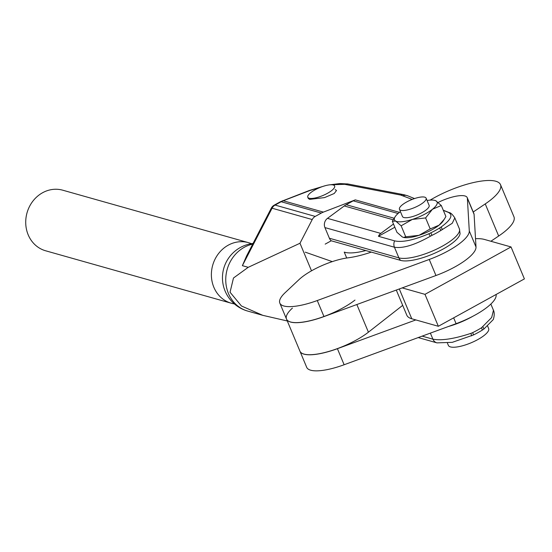 <?xml version="1.0" encoding="UTF-8"?>
<svg xmlns="http://www.w3.org/2000/svg" width="552" height="552" viewBox="0 0 552 552"><rect width="100%" height="100%" fill="white"/><g stroke="black" fill="none" stroke-linecap="round" stroke-linejoin="round"><path stroke-width="0.83" d="M335.174 189.591L336.527 190.495L334.222 193.497L324.548 197.595L309.651 199.375L308.306 198.472L307.781 197.216A14.559 4.257 -22.7 0 0 309.175 198.23A14.559 4.257 -22.7 0 0 325.183 194.483A14.559 4.257 -22.7 0 0 334.636 185.983A14.559 4.257 -22.7 0 0 333.242 184.975A14.559 4.257 -22.7 0 0 317.234 188.722A14.559 4.257 -22.7 0 0 307.781 197.216M400.835 210.305A14.442 4.223 157.3 0 1 399.455 209.305A14.442 4.223 157.3 0 1 408.839 200.873A14.442 4.223 157.3 0 1 424.716 197.154A14.442 4.223 157.3 0 1 426.103 198.161A14.442 4.223 157.3 0 1 416.719 206.586A14.442 4.223 157.3 0 1 400.835 210.305M399.455 209.305L402.47 216.522A14.442 4.223 -22.7 0 0 403.85 217.522A14.442 4.223 -22.7 0 0 419.734 213.803A14.442 4.223 -22.7 0 0 429.118 205.372L426.103 198.161M287.302 320.974L262.793 315.337L241.445 305.98L230.046 292.229L233.482 278.008L248.234 267.313L242.376 265.664L249.187 250.932M487.678 326.211L488.651 328.543A21.832 6.382 157.3 0 1 474.472 341.288A21.832 6.382 157.3 0 1 450.46 346.911A21.832 6.382 157.3 0 1 448.369 345.393L447.444 343.178M434.569 200.341L435.873 200.797L441.296 205.51L445.899 216.522L444.277 219.247L439.082 225.175A23.108 6.755 -22.7 0 0 443.063 221.11L444.277 219.247M430.215 228.935L419.002 235.325A23.108 6.755 -22.7 0 0 439.082 225.175L430.215 228.935L425.613 217.93L432.43 209.27L441.296 205.51M425.613 217.93L412.351 219.42L401.131 225.802L395.715 221.09L392.341 221.269L395.177 216.688A23.108 6.755 157.3 0 1 399.158 212.617A23.108 6.755 157.3 0 1 400.435 211.651M403.671 237.45A23.108 6.755 -22.7 0 0 403.878 237.498A23.108 6.755 -22.7 0 0 419.002 235.325L405.734 236.815L401.131 225.802M405.734 236.815L403.54 237.429L402.367 236.994L396.943 232.282L392.341 221.269M427.082 200.507A23.108 6.755 157.3 0 1 434.362 200.293A23.108 6.755 157.3 0 1 435.873 200.797A23.108 6.755 -22.7 0 1 432.43 209.27A23.108 6.755 157.3 0 1 412.351 219.42A23.108 6.755 157.3 0 1 395.715 221.09A23.108 6.755 157.3 0 1 395.177 216.688M443.332 210.374L448.093 212.258C453.454 214.783 451.143 219.696 441.145 226.989L439.544 228.038A34.038 9.95 157.3 0 1 430.808 232.847L428.807 233.786C413.614 240.203 402.222 242.569 394.639 240.872L378.424 236.29L394.839 227.251M422.135 336.133L432.906 339.176A7.279 6.534 105.8 0 0 436.942 342.868L452.281 342.337L473.512 334.94A34.038 9.95 -22.7 0 0 482.248 330.13L483.849 329.082L493.253 319.594C495.372 313.35 493.302 309.775 493.467 310.3L490.852 304.055M393.203 219.772L344.262 205.951L327.481 218.357L380.77 233.406A7.279 6.534 105.8 0 0 378.424 236.29M380.77 233.406L393.486 224.008M400.752 260.42A7.279 6.534 -74.2 0 1 398.896 257.881A34.569 10.108 -22.7 0 0 436.915 248.98A34.569 10.108 -22.7 0 0 459.374 228.804L460.078 233.551A33.796 9.881 157.3 0 1 435.562 252.816A33.796 9.881 157.3 0 1 400.752 260.42L331.241 240.789A7.279 6.534 -74.2 0 1 329.392 238.25L324.928 227.59A7.279 6.534 -74.2 0 1 327.481 218.357M325.183 244.122L331.241 240.789M246.558 256.024L242.376 265.664L272.074 208.214A7.279 0.711 27.3 0 0 271.294 208.159L246.558 256.024M322.258 186.638L310.141 190.447A7.279 2.663 -111 0 0 309.389 190.461L280.333 201.777A7.279 2.401 -118.8 0 1 281.161 201.728L275.075 205.075A7.279 6.534 105.8 0 0 272.074 208.214L312.232 219.551L299.984 243.253L248.234 267.313M398.082 213.507L353.218 200.838A18.195 16.332 -74.2 0 1 355.295 199.872L323.389 212.106A18.195 16.332 105.8 0 0 321.319 213.072L315.233 216.418A7.279 6.534 105.8 0 0 312.232 219.551M344.262 205.951A18.195 16.332 -74.2 0 1 346.214 204.695L394.162 218.24M353.218 200.838L346.214 204.695M311.507 270.811L299.984 243.253M430.367 333.118L432.906 339.176C441.49 340.825 454.172 338.88 470.946 333.346L472.657 332.635A7.279 1.359 64 0 1 473.512 334.94M472.657 332.635A34.569 10.108 -22.7 0 0 481.53 327.75L491.666 317.538L493.467 310.3M454.82 217.909L452.24 223.291L440.841 230.474A34.569 10.108 157.3 0 1 431.968 235.359L430.332 236.242C414.883 244.971 402.919 248.628 394.438 247.22L324.928 227.59M482.883 326.777A7.279 3.402 48.8 0 1 483.849 329.082M481.53 327.75A7.279 3.388 58 0 1 482.248 330.13M470.946 333.346A7.279 1.256 72.2 0 1 471.518 335.878M441.145 226.989A7.279 3.961 65.3 0 1 442.262 229.673M439.544 228.038A7.279 3.388 58 0 1 440.841 230.474M430.808 232.847A7.279 1.359 64 0 1 431.968 235.359M428.807 233.786A7.279 0.697 57.7 0 1 430.332 236.242M365.838 250.553A40.027 11.702 157.3 0 1 344.241 252.105L346.711 258.005M332.29 261.62L305.277 252.167M438.171 202.425A23.653 6.914 157.3 0 1 464.943 195.967A23.653 6.914 157.3 0 1 467.213 197.609L473.926 213.658A23.653 6.914 157.3 0 1 474.085 214.355L476.003 247.006A41.848 12.234 157.3 0 1 435.956 275.517L323.983 316.586A41.848 12.234 157.3 0 1 286.536 319.139L279.823 303.089A41.848 12.234 157.3 0 1 285.067 292.746L298.977 279.65A36.391 10.64 157.3 0 1 348.077 257.818A50.95 14.897 -22.7 0 0 371.317 252.105M467.213 197.609A23.653 6.914 157.3 0 1 467.371 198.306L469.29 230.957A41.848 12.234 157.3 0 1 429.242 259.468L317.269 300.536A41.848 12.234 157.3 0 1 279.823 303.089M496.11 294.478L496.151 295.168A41.848 12.234 157.3 0 1 456.097 323.679L344.131 364.748A41.848 12.234 157.3 0 1 306.684 367.301L299.971 351.244A41.848 12.234 157.3 0 1 299.95 351.203M415.842 319.925L337.41 348.691A41.848 12.234 157.3 0 1 299.971 351.244M490.887 241.258L498.67 236.021A49.128 14.366 -22.7 0 0 513.933 216.757L500.498 184.658A49.128 14.366 157.3 0 1 485.242 203.916L473.23 211.996M430.139 200.128A49.128 14.366 157.3 0 1 495.799 181.242A49.128 14.366 157.3 0 1 500.498 184.658M354.984 300.081A41.848 12.234 157.3 0 1 314.116 319.684A41.848 12.234 157.3 0 1 286.502 319.063L299.936 351.169A41.848 12.234 -22.7 0 0 327.543 351.79A41.848 12.234 -22.7 0 0 368.419 332.187L402.691 305.353M286.502 319.063A41.848 12.234 157.3 0 1 292.422 308.099M402.194 287.902L424.985 294.34L438.343 326.287L411.778 318.78L399.303 288.965M396.295 290.062L406.796 315.171A52.04 15.214 -22.7 0 0 411.778 318.78M475.513 238.685A52.04 15.214 157.3 0 1 484.47 239.451L511.035 246.951L424.985 294.34M438.343 326.287L524.4 278.898L511.035 246.951M231.322 303.234L45.664 250.794A31.478 28.249 -74.2 0 1 28.193 234.835A31.478 28.249 -74.2 0 1 42.601 192.731A31.478 28.249 -74.2 0 1 62.776 190.205L248.434 242.645A31.478 28.249 105.8 0 0 228.259 245.171A31.478 28.249 105.8 0 0 213.852 287.268A31.478 28.249 105.8 0 0 231.322 303.234A31.478 28.249 105.8 0 0 234.386 303.897M251.388 243.68A31.478 28.249 105.8 0 0 248.434 242.645M252.706 244.122A34.569 31.029 105.8 0 0 244.288 247.289A34.569 31.029 105.8 0 0 228.459 293.526A34.569 31.029 105.8 0 0 247.648 311.059L262.793 315.337M473.057 316.158A34.569 10.108 157.3 0 1 471.698 316.917A34.569 10.108 157.3 0 1 448.397 326.501M329.392 238.25L398.896 257.881L394.438 247.22A7.279 6.534 105.8 0 1 394.639 240.872M315.233 216.418L275.075 205.075A7.279 2.401 -118.8 0 0 274.254 205.123A7.279 7.279 0 0 0 271.294 208.159M310.141 190.447L283.231 200.762A7.279 2.663 -111 0 0 282.479 200.776M323.389 212.106L283.231 200.762A18.195 16.332 105.8 0 0 281.161 201.728L321.319 213.072M412.178 199.417L400.69 195.056L344.696 184.32A7.279 6.307 -79.1 0 1 347.926 183.982L339.894 183.561L328.992 184.92M344.696 184.32L331.504 184.747M400.69 195.056A7.279 6.307 -79.1 0 1 403.919 194.711L347.926 183.982M403.029 195.712A7.279 6.714 -68 0 1 407.617 195.774L403.919 194.711M436.942 342.868L418.209 337.576M355.295 199.872L399.489 212.361M448.093 212.258A7.279 6.714 -68 0 1 449.121 212.575L449.121 212.575C450.577 212.617 452.481 214.404 454.834 217.943L459.374 228.804M474.085 214.355L467.371 198.306M435.956 275.517L429.242 259.468M476.003 247.006L469.29 230.957M323.983 316.586L317.269 300.536M456.097 323.679L453.661 317.848M496.151 295.168L495.91 294.589M344.131 364.748L337.41 348.691M498.67 236.021L485.242 203.916M368.419 332.187L356.847 304.531M253.057 243.446A34.569 34.569 0 0 0 247.648 311.059M274.254 205.123L280.333 201.777M325.521 185.631L309.389 190.461M407.617 195.774L414.524 198.568M443.256 210.202L449.121 212.575"/></g></svg>
